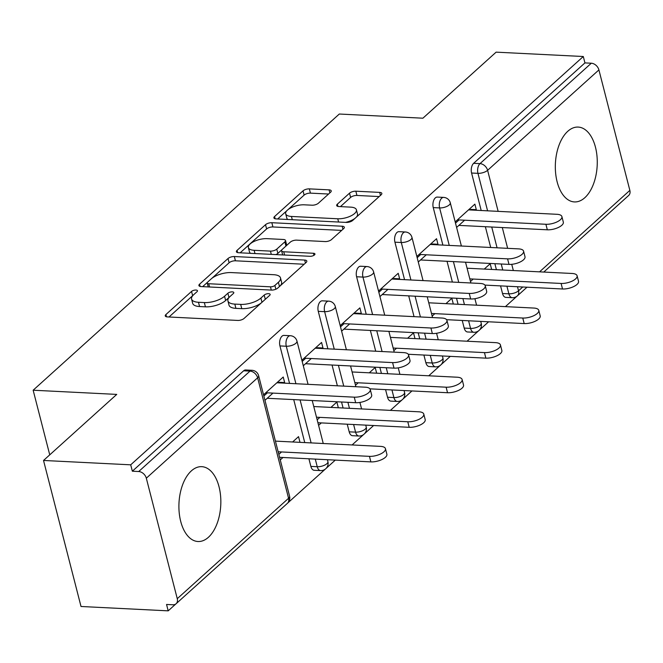 <?xml version="1.0" encoding="UTF-8"?>
<svg xmlns="http://www.w3.org/2000/svg" width="663" height="663" viewBox="0 0 663 663"><rect width="100%" height="100%" fill="white"/><g stroke="black" fill="none" stroke-linecap="round" stroke-linejoin="round"><path stroke-width="0.99" d="M195.958 290.046A3.298 1.334 -14.4 0 0 191.541 291.43L165.916 314.544A4.716 1.906 -14.4 0 0 165.253 315.911A4.716 1.906 -14.4 0 0 167.407 316.914L237.744 320.436A4.716 1.906 -14.4 0 0 244.059 318.455L269.684 295.342A3.298 1.334 -14.4 0 0 270.148 294.38A3.298 1.334 -14.4 0 0 268.639 293.676A3.298 1.334 -14.4 0 0 264.214 295.068L260.899 298.06A15.092 6.091 -14.4 0 1 240.677 304.392L234.818 304.102A15.092 6.091 -14.4 0 1 227.923 300.894A15.092 6.091 -14.4 0 1 230.028 296.51L233.351 293.518A3.298 1.334 -14.4 0 0 233.807 292.565A3.298 1.334 -14.4 0 0 232.299 291.861A3.298 1.334 -14.4 0 0 227.873 293.245L224.558 296.237A15.092 6.091 -14.4 0 1 204.337 302.577L198.477 302.278A15.092 6.091 -14.4 0 1 191.582 299.071A15.092 6.091 -14.4 0 1 193.695 294.695L197.01 291.703A3.298 1.334 -14.4 0 0 197.475 290.742A3.298 1.334 -14.4 0 0 195.958 290.046M192.941 295.441A3.298 1.334 -14.4 0 0 192.635 295.69L169.007 316.997M229.274 297.264A3.298 1.334 -14.4 0 0 228.967 297.505L225.652 300.496L224.558 296.237M567.768 131.299A37.468 20.918 92.9 0 0 555.602 172.894A37.468 20.918 92.9 0 0 574.423 201.925A37.468 20.918 92.9 0 0 584.824 197.707A37.468 20.918 92.9 0 0 596.99 156.112A37.468 20.918 92.9 0 0 578.169 127.081A37.468 20.918 92.9 0 0 567.768 131.299M191.35 470.887A37.468 20.918 92.9 0 0 179.184 512.482A37.468 20.918 92.9 0 0 198.005 541.514A37.468 20.918 92.9 0 0 208.397 537.303A37.468 20.918 92.9 0 0 220.564 495.7A37.468 20.918 92.9 0 0 201.751 466.669A37.468 20.918 92.9 0 0 191.35 470.887M330.572 192.229A4.716 1.906 -14.4 0 0 331.227 190.861A4.716 1.906 -14.4 0 0 329.072 189.858L309.339 188.872A4.716 1.906 -14.4 0 0 303.024 190.853L274.565 216.528A4.716 1.906 -14.4 0 0 273.902 217.895A4.716 1.906 -14.4 0 0 276.057 218.898L346.393 222.42A4.716 1.906 -14.4 0 0 352.708 220.439L381.167 194.765A4.716 1.906 -14.4 0 0 381.83 193.397A4.716 1.906 -14.4 0 0 379.675 192.394L355.84 191.201A4.716 1.906 -14.4 0 0 349.517 193.182L337.343 204.171A4.716 1.906 -14.4 0 0 336.68 205.538A4.716 1.906 -14.4 0 0 338.834 206.541L350.652 207.129A12.614 5.089 -14.4 0 1 356.421 209.815A12.614 5.089 -14.4 0 1 350.735 215.989A12.614 5.089 -14.4 0 1 337.757 218.773L291.455 216.453A12.614 5.089 -14.4 0 1 285.687 213.768A12.614 5.089 -14.4 0 1 291.372 207.594A12.614 5.089 -14.4 0 1 304.35 204.817L312.074 205.198A4.716 1.906 -14.4 0 0 318.389 203.218L330.572 192.229M177.261 598.689L288.562 498.278L257.625 377.794L146.324 478.205L177.261 598.689A7.21 5.221 -132.1 0 1 176.109 603.744A7.21 5.221 -132.1 0 1 172.927 604.78L166.554 604.465L168.195 610.847L81.019 606.488L43.526 460.462L116.746 394.402L33.15 390.217L339.299 114.028L422.895 118.205L496.115 52.153L583.299 56.512L130.702 464.821L132.343 471.202L138.708 471.526L250.017 371.114L243.644 370.791L132.343 471.202M43.526 460.462L130.702 464.821M234.337 256.54A4.716 1.906 -14.4 0 0 228.014 258.52L199.555 284.195A4.716 1.906 -14.4 0 0 198.9 285.562A4.716 1.906 -14.4 0 0 201.055 286.565L271.382 290.087A4.716 1.906 -14.4 0 0 277.706 288.107L306.165 262.432A4.716 1.906 -14.4 0 0 306.82 261.065A4.716 1.906 -14.4 0 0 304.665 260.062L234.337 256.54L235.431 260.799A4.716 1.906 -14.4 0 0 229.108 262.78L211.804 278.385M237.064 250.357L265.523 224.691A4.716 1.906 -14.4 0 1 271.838 222.71L342.174 226.224A4.716 1.906 -14.4 0 1 344.329 227.227A4.716 1.906 -14.4 0 1 343.666 228.594L331.492 239.583A4.716 1.906 -14.4 0 1 325.168 241.564L296.643 240.139A4.716 1.906 -14.4 0 0 290.328 242.119L282.247 249.404A4.716 1.906 -14.4 0 0 281.584 250.771A4.716 1.906 -14.4 0 0 283.739 251.774L313.442 253.266A3.298 1.334 -14.4 0 1 314.95 253.962A3.298 1.334 -14.4 0 1 313.458 255.578A3.298 1.334 -14.4 0 1 310.06 256.308L238.556 252.736A4.716 1.906 -14.4 0 1 236.401 251.733A4.716 1.906 -14.4 0 1 237.064 250.357L237.636 252.611M475.678 210.229L476.299 209.665L470.73 209.392L470.1 209.956M459.045 219.925L455.506 223.124M491.424 269.435L485.846 269.161M437.348 244.813L437.97 244.249L432.4 243.967L431.77 244.531M420.715 254.509L417.176 257.7M453.094 304.019L447.517 303.737M399.018 279.388L399.64 278.825L394.071 278.551L393.441 279.115M382.385 289.085L378.846 292.284M414.765 338.594L409.187 338.321M360.689 313.972L361.31 313.408L355.741 313.127L355.111 313.69M344.056 323.668L340.517 326.859M376.427 373.178L370.857 372.896M322.359 348.547L322.98 347.984L317.411 347.71L316.781 348.274M305.726 358.244L302.187 361.443M338.097 407.753L332.528 407.48M33.15 390.217L49.742 454.851M146.324 478.205A7.21 5.221 -132.1 0 0 138.708 471.526M284.021 383.131L284.651 382.568L279.073 382.286L278.452 382.849M267.396 392.827L263.849 396.018M299.767 442.337L294.198 442.055M583.299 56.512L584.932 62.902L591.305 63.217A7.21 5.221 47.9 0 1 598.913 69.905L629.85 190.389A7.21 5.221 47.9 0 1 628.706 195.436L543.776 272.054M516.9 296.262L505.405 306.637M488.614 321.787L479.531 329.975M478.57 330.845L467.075 341.213M450.285 356.363L441.202 364.559M440.24 365.421L428.746 375.797M411.955 390.946L402.872 399.134M401.911 400.004L390.416 410.372M373.617 425.522L364.542 433.718M363.581 434.58L352.086 444.956M335.287 460.105L326.213 468.293M325.251 469.164L287.883 502.877M175.745 604.034L168.195 610.847M299.949 442.171L298.532 436.635L292.607 441.981M284.651 382.568L283.225 377.032L263.534 394.792M281.551 451.951L278.841 454.395M280.267 459.931L282.977 457.487M264.96 400.328L272.965 393.109M433.254 207.602A7.21 4.019 -87.1 0 1 435.301 197.897A7.21 4.019 -87.1 0 1 437.298 197.085L443.671 197.4A7.21 4.019 -87.1 0 0 441.666 198.212A7.21 4.019 92.9 0 0 439.619 207.925L433.254 207.602L442.876 245.086M464.191 328.086L470.556 328.409A7.21 4.019 -87.1 0 0 473.879 332.279L467.514 331.964A7.21 4.019 -87.1 0 1 464.191 328.086L462.235 320.469M458.075 304.267L456.534 298.259M452.373 282.057L447.036 261.288M502.521 293.51L508.886 293.825A7.21 4.019 -87.1 0 0 512.217 297.695L505.844 297.38A7.21 4.019 -87.1 0 1 502.521 293.51L500.565 285.886M496.405 269.684L494.863 263.683M490.703 247.481L485.366 226.705M481.205 210.511L471.584 173.026A7.21 4.019 -87.1 0 1 473.631 163.313L479.995 163.628L591.305 63.217M584.932 62.902L473.631 163.313M243.644 370.791A7.21 4.019 -87.1 0 1 245.65 369.979L252.015 370.302A7.21 4.019 -87.1 0 0 250.017 371.114A7.21 5.221 -132.1 0 1 257.625 377.794A7.21 2.909 -14.4 0 0 258.636 375.706A7.21 7.21 0 0 0 252.015 370.302M453.277 303.853L451.851 298.317L445.934 303.662M434.878 313.632L432.16 316.077M437.97 244.249L436.552 238.713L416.861 256.473M418.278 262.009L426.292 254.791M356.595 276.761A7.21 4.019 -87.1 0 1 358.642 267.056A7.21 4.019 -87.1 0 1 360.639 266.244L367.004 266.559A7.21 4.019 -87.1 0 0 365.006 267.371A7.21 4.019 92.9 0 0 362.959 277.084L356.595 276.761L366.216 314.245M387.532 397.245L393.897 397.568A7.21 4.019 -87.1 0 0 397.22 401.438L390.855 401.123A7.21 4.019 -87.1 0 1 387.532 397.245L385.568 389.629M381.416 373.426L379.866 367.418M375.714 351.216L370.377 330.447M376.617 373.012L375.192 367.476L369.274 372.821M358.211 382.791L355.501 385.236M361.31 313.408L359.893 307.872L340.202 325.632M341.619 331.168L349.625 323.95M279.935 345.92A7.21 4.019 -87.1 0 1 281.982 336.216A7.21 4.019 -87.1 0 1 283.979 335.403L290.344 335.718A7.21 4.019 -87.1 0 0 288.347 336.531A7.21 4.019 92.9 0 0 286.3 346.243L279.935 345.92L289.557 383.405M310.864 466.404L317.237 466.727A7.21 4.019 -87.1 0 0 320.56 470.597L314.196 470.282A7.21 4.019 -87.1 0 1 310.864 466.404L308.908 458.788M304.748 442.586L293.717 399.607M322.98 347.984L321.563 342.456L301.872 360.216M303.289 365.752L311.295 358.526M338.287 407.588L336.862 402.051L330.945 407.397M318.596 425.356L321.306 422.911M319.881 417.375L317.171 419.82M318.265 311.345A7.21 4.019 -87.1 0 1 320.312 301.632A7.21 4.019 -87.1 0 1 322.309 300.82L328.674 301.143A7.21 4.019 -87.1 0 0 326.677 301.947A7.21 4.019 92.9 0 0 324.63 311.66L318.265 311.345L327.887 348.829M349.194 431.828L355.567 432.143A7.21 4.019 -87.1 0 0 358.89 436.014L352.525 435.699A7.21 4.019 -87.1 0 1 349.194 431.828L347.238 424.204M343.078 408.002L341.536 402.002M337.376 385.8L332.047 365.031M399.64 278.825L398.223 273.289L378.532 291.057M379.949 296.593L387.963 289.366M414.947 338.428L413.521 332.892L407.604 338.238M396.549 348.216L393.83 350.661M394.924 242.186A7.21 4.019 -87.1 0 1 396.971 232.473A7.21 4.019 -87.1 0 1 398.969 231.66L405.342 231.984A7.21 4.019 -87.1 0 0 403.336 232.788A7.21 4.019 92.9 0 0 401.289 242.501L394.924 242.186L404.546 279.67M425.861 362.669L432.226 362.984A7.21 4.019 -87.1 0 0 435.55 366.854L429.185 366.54A7.21 4.019 -87.1 0 1 425.861 362.669L423.897 355.045M419.745 338.843L418.204 332.843M414.043 316.641L408.706 295.864M476.299 209.665L474.882 204.129L455.191 221.898M456.608 227.434L464.622 220.207M491.606 269.269L490.181 263.733L484.263 269.079M473.208 279.057L470.49 281.502M191.582 299.071L192.676 303.331A15.092 6.091 -14.4 0 0 199.571 306.538L198.477 302.278M225.652 300.496A15.092 6.091 -14.4 0 1 205.431 306.836L199.571 306.538M227.923 300.894L229.008 305.146A15.092 6.091 -14.4 0 0 235.912 308.361L234.818 304.102M261.363 302.842A15.092 6.091 -14.4 0 1 241.771 308.651L235.912 308.361M304.16 264.239L235.431 260.799M207.444 282.322L202.654 286.648M207.685 282.073A3.298 1.334 -14.4 0 0 207.221 283.035A3.298 1.334 -14.4 0 0 208.729 283.731L270.463 286.822A3.298 1.334 -14.4 0 0 274.888 285.438L278.385 282.281A15.092 6.091 -14.4 0 0 280.499 277.905A15.092 6.091 -14.4 0 0 273.595 274.697L231.395 272.584A15.092 6.091 -14.4 0 0 211.182 278.916L207.685 282.073M280.035 286.002A15.092 6.091 -14.4 0 0 281.593 282.165L280.499 277.905M240.155 252.81L266.609 228.942L265.523 224.691M341.669 230.401L272.932 226.961A4.716 1.906 -14.4 0 0 266.609 228.942M267.048 238.655A12.614 5.089 -14.4 0 0 254.062 241.44A12.614 5.089 -14.4 0 0 248.376 247.614A12.614 5.089 -14.4 0 0 254.144 250.299L270.454 251.111A4.716 1.906 -14.4 0 0 276.778 249.131L284.858 241.846A4.716 1.906 -14.4 0 0 285.513 240.478A4.716 1.906 -14.4 0 0 283.358 239.476L267.048 238.655M248.376 247.614L249.47 251.874A12.614 5.089 -14.4 0 0 250.589 253.332M275.8 254.592A4.716 1.906 -14.4 0 0 277.872 253.39L276.778 249.131M281.957 249.702L277.872 253.39M286.242 245.799A4.716 1.906 -14.4 0 0 286.607 244.73L285.513 240.478M285.687 213.768L286.781 218.028A12.614 5.089 -14.4 0 0 287.899 219.494M345.564 222.378A12.614 5.089 -14.4 0 0 355.177 218.218M356.255 217.24A12.614 5.089 -14.4 0 0 357.514 214.066L356.421 209.815M379.17 196.571L356.934 195.452A4.716 1.906 -14.4 0 0 350.611 197.433L340.434 206.616M328.566 194.035L310.433 193.132A4.716 1.906 -14.4 0 0 304.118 195.113L288.024 209.624M286.946 210.602L277.656 218.981M385.452 448.677L386.869 454.205A10.807 4.359 165.6 0 1 381.996 459.5A10.807 4.359 165.6 0 1 370.874 461.887L369.448 456.351A10.807 4.359 -14.4 0 0 380.579 453.964A10.807 4.359 -14.4 0 0 385.452 448.677A10.807 4.359 -14.4 0 0 380.512 446.373L275.435 441.119M278.17 451.785L369.448 456.351M279.587 457.321L370.874 461.887M370.252 389.496L371.678 395.032A10.807 4.359 165.6 0 1 366.805 400.319A10.807 4.359 165.6 0 1 355.675 402.706L354.257 397.17A10.807 4.359 -14.4 0 0 365.379 394.792A10.807 4.359 -14.4 0 0 370.252 389.496A10.807 4.359 -14.4 0 0 365.313 387.2L276.869 382.775M355.675 402.706L267.23 398.281M354.257 397.17L265.805 392.745M423.781 414.093L425.198 419.629A10.807 4.359 165.6 0 1 420.325 424.917A10.807 4.359 165.6 0 1 409.204 427.303L407.778 421.767A10.807 4.359 -14.4 0 0 418.908 419.389A10.807 4.359 -14.4 0 0 423.781 414.093A10.807 4.359 -14.4 0 0 418.842 411.798L313.765 406.535M316.5 417.201L407.778 421.767M317.925 422.737L409.204 427.303M462.111 379.518L463.528 385.046A10.807 4.359 165.6 0 1 458.655 390.341A10.807 4.359 165.6 0 1 447.533 392.728L446.116 387.192A10.807 4.359 -14.4 0 0 457.238 384.805A10.807 4.359 -14.4 0 0 462.111 379.518A10.807 4.359 -14.4 0 0 457.172 377.214L352.094 371.96M354.829 382.626L446.116 387.192M369.937 388.841L447.533 392.728M500.441 344.934L501.858 350.47A10.807 4.359 165.6 0 1 496.985 355.758A10.807 4.359 165.6 0 1 485.863 358.144L484.446 352.608A10.807 4.359 -14.4 0 0 495.568 350.23A10.807 4.359 -14.4 0 0 500.441 344.934A10.807 4.359 -14.4 0 0 495.501 342.638L390.424 337.376M393.159 348.042L484.446 352.608M408.267 354.266L485.863 358.144M538.77 310.359L540.196 315.886A10.807 4.359 165.6 0 1 535.314 321.182A10.807 4.359 165.6 0 1 524.193 323.569L522.775 318.033A10.807 4.359 -14.4 0 0 533.897 315.646A10.807 4.359 -14.4 0 0 538.77 310.359A10.807 4.359 -14.4 0 0 533.831 308.055L428.754 302.8M431.489 313.466L522.775 318.033M446.597 319.682L524.193 323.569M577.1 275.775L578.526 281.311A10.807 4.359 165.6 0 1 573.652 286.598A10.807 4.359 165.6 0 1 562.522 288.985L561.105 283.449A10.807 4.359 -14.4 0 0 572.227 281.071A10.807 4.359 -14.4 0 0 577.1 275.775A10.807 4.359 -14.4 0 0 572.161 273.479L467.084 268.217M469.818 278.883L561.105 283.449M484.926 285.107L562.522 288.985M408.582 354.92L410.007 360.448A10.807 4.359 165.6 0 1 405.134 365.744A10.807 4.359 165.6 0 1 394.013 368.131L392.587 362.595A10.807 4.359 -14.4 0 0 403.709 360.208A10.807 4.359 -14.4 0 0 408.582 354.92A10.807 4.359 -14.4 0 0 403.643 352.617L315.198 348.191M394.013 368.131L305.56 363.705M392.587 362.595L304.143 358.169M446.92 320.337L448.337 325.873A10.807 4.359 165.6 0 1 443.464 331.16A10.807 4.359 165.6 0 1 432.342 333.547L430.917 328.011A10.807 4.359 -14.4 0 0 442.039 325.632A10.807 4.359 -14.4 0 0 446.92 320.337A10.807 4.359 -14.4 0 0 441.972 318.041L353.528 313.616M432.342 333.547L343.89 329.121M430.917 328.011L342.473 323.585M485.25 285.761L486.667 291.289A10.807 4.359 165.6 0 1 481.794 296.585A10.807 4.359 165.6 0 1 470.672 298.972L469.247 293.436A10.807 4.359 -14.4 0 0 480.377 291.049A10.807 4.359 -14.4 0 0 485.25 285.761A10.807 4.359 -14.4 0 0 480.302 283.457L391.858 279.032M470.672 298.972L382.219 294.546M469.247 293.436L380.802 289.01M523.579 251.178L524.997 256.714A10.807 4.359 165.6 0 1 520.124 262.001A10.807 4.359 165.6 0 1 509.002 264.388L507.576 258.852A10.807 4.359 -14.4 0 0 518.706 256.473A10.807 4.359 -14.4 0 0 523.579 251.178A10.807 4.359 -14.4 0 0 518.632 248.882L430.188 244.456M509.002 264.388L420.549 259.962M507.576 258.852L419.132 254.426M561.909 216.602L563.326 222.13A10.807 4.359 165.6 0 1 558.453 227.426A10.807 4.359 165.6 0 1 547.331 229.804L545.906 224.276A10.807 4.359 -14.4 0 0 557.036 221.89A10.807 4.359 -14.4 0 0 561.909 216.602A10.807 4.359 -14.4 0 0 556.97 214.298L468.517 209.873M547.331 229.804L458.879 225.387M545.906 224.276L457.462 219.851M192.635 295.69L191.541 291.43M265.299 299.295L264.214 295.068M228.967 297.505L227.873 293.245M176.109 603.744L287.419 503.333A7.21 5.221 -132.1 0 0 288.562 498.278A7.21 2.909 -14.4 0 0 289.574 496.189L258.636 375.706M598.913 69.905L487.612 170.316L498.145 211.356M502.305 227.558L507.643 248.327M511.745 264.313L513.344 270.537M517.496 286.731L518.541 290.8L522.759 286.996M539.558 271.847L629.85 190.389M506.93 286.201L508.886 293.825A7.21 2.909 165.6 0 0 518.541 290.8A7.21 5.221 47.9 0 1 517.397 295.855L526.986 287.212M487.578 210.826L477.957 173.341A7.21 4.019 92.9 0 1 479.995 163.628A7.21 5.221 47.9 0 1 487.612 170.316A7.21 2.909 165.6 0 1 477.957 173.341L471.584 173.026M320.56 470.597A7.21 7.21 0 0 0 327.903 461.605A7.21 2.909 -14.4 0 1 326.892 463.702A7.21 2.909 165.6 0 1 317.237 466.727L315.281 459.103M311.121 442.901L300.082 399.922M295.922 383.728L286.3 346.243A7.21 2.909 165.6 0 0 295.955 343.219A7.21 2.909 -14.4 0 0 296.966 341.122A7.21 7.21 0 0 0 290.344 335.718M358.89 436.014A7.21 7.21 0 0 0 366.233 427.03A7.21 2.909 -14.4 0 1 365.222 429.118A7.21 2.909 165.6 0 1 355.567 432.143L353.611 424.527M349.451 408.325L347.909 402.317M343.749 386.115L338.412 365.346M334.26 349.144L324.63 311.66A7.21 2.909 165.6 0 0 334.285 308.635A7.21 2.909 -14.4 0 0 335.296 306.546A7.21 7.21 0 0 0 328.674 301.143M397.22 401.438A7.21 7.21 0 0 0 404.563 392.446A7.21 2.909 -14.4 0 1 403.552 394.543A7.21 2.909 165.6 0 1 393.897 397.568L391.941 389.943M387.78 373.741L386.239 367.741M382.079 351.539L376.75 330.762M372.589 314.569L362.959 277.084A7.21 2.909 165.6 0 0 372.623 274.059A7.21 2.909 -14.4 0 0 373.625 271.963A7.21 7.21 0 0 0 367.004 266.559M435.55 366.854A7.21 7.21 0 0 0 442.892 357.871A7.21 2.909 -14.4 0 1 441.881 359.959A7.21 2.909 165.6 0 1 432.226 362.984L430.27 355.368M426.11 339.166L424.569 333.157M420.408 316.955L415.079 296.187M410.919 279.985L401.289 242.501A7.21 2.909 165.6 0 0 410.952 239.476A7.21 2.909 -14.4 0 0 411.955 237.387A7.21 7.21 0 0 0 405.342 231.984M473.879 332.279A7.21 7.21 0 0 0 481.222 323.287A7.21 2.909 -14.4 0 1 480.211 325.384A7.21 2.909 165.6 0 1 470.556 328.409L468.6 320.784M464.44 304.582L462.898 298.582M458.738 282.38L453.409 261.603M449.249 245.409L439.619 207.925A7.21 2.909 165.6 0 0 449.282 204.9A7.21 2.909 -14.4 0 0 450.285 202.803A7.21 7.21 0 0 0 443.671 197.4M502.769 270.007L501.228 263.998M497.068 247.796L491.739 227.028M205.431 306.836L204.337 302.577M241.771 308.651L240.677 304.392M261.984 302.287L260.899 298.06M166.488 316.798L165.916 314.544M305.444 263.078L304.665 260.062M200.135 286.441L199.555 284.195M229.108 262.78L228.014 258.52M209.566 286.988L208.729 283.731M271.3 290.079L270.463 286.822M275.858 289.217L274.888 285.438M279.471 286.507L278.385 282.281M272.932 226.961L271.838 222.71M342.945 229.249L342.174 226.224M284.576 255.031L283.739 251.774M313.964 255.305L313.442 253.266M254.982 253.556L254.144 250.299M271.291 254.368L270.454 251.111M285.944 246.072L284.858 241.846M292.284 219.71L291.455 216.453M338.586 222.03L337.757 218.773M337.915 206.417L337.343 204.171M350.611 197.433L349.517 193.182M356.934 195.452L355.84 191.201M380.454 195.411L379.675 192.394M275.145 218.773L274.565 216.528M304.118 195.113L303.024 190.853M310.433 193.132L309.339 188.872M329.851 192.883L329.072 189.858M287.419 503.333A7.21 7.21 0 0 0 289.574 496.189M327.903 461.605L327.414 459.708M323.254 443.514L312.223 400.535M308.063 384.333L296.966 341.122M366.233 427.03L365.744 425.132M361.584 408.93L359.918 402.441M355.882 386.728L350.553 365.951M346.393 349.757L335.296 306.546M404.563 392.446L404.074 390.548M399.913 374.355L398.248 367.857M394.212 352.144L388.883 331.376M384.722 315.174L373.625 271.963M442.892 357.871L442.403 355.973M438.243 339.771L436.577 333.282M432.541 317.569L427.212 296.792M423.052 280.59L411.955 237.387M481.222 323.287L480.733 321.389M476.573 305.195L474.907 298.698M470.871 282.985L465.542 262.216M461.382 246.014L450.285 202.803M512.217 297.695A7.21 7.21 0 0 0 517.397 295.855M208.215 286.922L207.221 283.035M282.653 254.94L281.584 250.771"/></g></svg>

